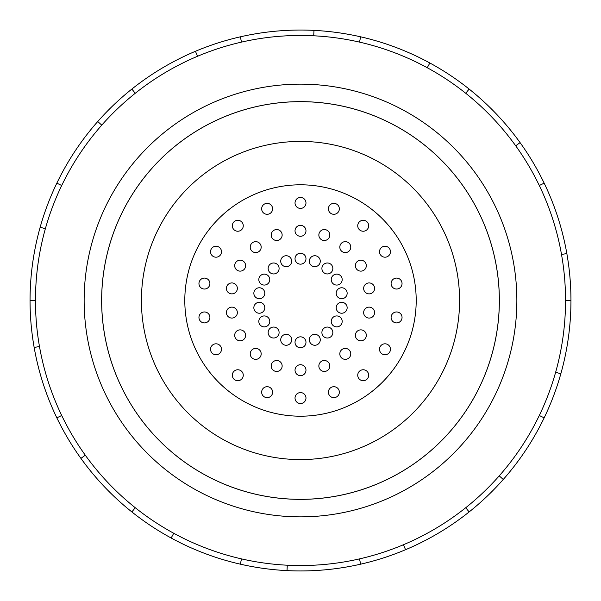 <?xml version="1.0" encoding="UTF-8"?>
<svg xmlns="http://www.w3.org/2000/svg" width="601" height="601" viewBox="0 0 601 601"><rect width="100%" height="100%" fill="white"/><g stroke="black" fill="none" stroke-linecap="round" stroke-linejoin="round"><path stroke-width="0.9" d="M184.8 300.5A115.7 115.7 0 0 0 300.5 416.2A115.7 115.7 0 0 0 416.2 300.5A115.7 115.7 0 0 0 300.5 184.8A115.7 115.7 0 0 0 184.8 300.5M101.667 300.5A198.833 198.833 0 0 0 300.5 499.333A198.833 198.833 0 0 0 499.333 300.5A198.833 198.833 0 0 0 300.5 101.667A198.833 198.833 0 0 0 101.667 300.5M459.585 300.5A159.085 159.085 0 0 1 300.5 459.585A159.085 159.085 0 0 1 141.415 300.5A159.085 159.085 0 0 1 300.5 141.415A159.085 159.085 0 0 1 459.585 300.5M101.637 300.5A198.863 198.863 0 0 0 300.5 499.363A198.863 198.863 0 0 0 499.363 300.5A198.863 198.863 0 0 0 300.5 101.637A198.863 198.863 0 0 0 101.637 300.5M565.541 300.5A265.041 265.041 0 0 0 300.5 35.459A265.041 265.041 0 0 0 35.459 300.5A265.041 265.041 0 0 0 300.5 565.541A265.041 265.041 0 0 0 565.541 300.5L570.95 300.5A270.45 270.45 0 0 1 544.168 417.845L539.292 415.494A265.041 265.041 0 0 0 555.632 372.282L560.838 373.747M516.86 300.5A216.36 216.36 0 0 0 300.5 84.14A216.36 216.36 0 0 0 84.14 300.5A216.36 216.36 0 0 0 300.5 516.86A216.36 216.36 0 0 0 516.86 300.5M39.486 346.522L34.159 347.461A270.45 270.45 0 0 1 544.168 183.155A270.45 270.45 0 0 1 570.95 300.5M305.977 202.943A5.477 5.477 0 0 1 300.5 208.419A5.477 5.477 0 0 1 295.023 202.943A5.477 5.477 0 0 1 300.5 197.466A5.477 5.477 0 0 1 305.977 202.943M339.009 210.703A5.477 5.477 0 0 1 331.992 213.971A5.477 5.477 0 0 1 328.724 206.954A5.477 5.477 0 0 1 335.741 203.679A5.477 5.477 0 0 1 339.009 210.703M367.399 229.289A5.477 5.477 0 0 1 359.691 229.965A5.477 5.477 0 0 1 359.015 222.25A5.477 5.477 0 0 1 366.73 221.574A5.477 5.477 0 0 1 367.399 229.289M387.728 256.462A5.477 5.477 0 0 1 380.245 254.456A5.477 5.477 0 0 1 382.251 246.981A5.477 5.477 0 0 1 389.726 248.987A5.477 5.477 0 0 1 387.728 256.462M397.524 288.953A5.477 5.477 0 0 1 391.183 284.513A5.477 5.477 0 0 1 395.623 278.165A5.477 5.477 0 0 1 401.964 282.605A5.477 5.477 0 0 1 397.524 288.953M395.623 322.835A5.477 5.477 0 0 1 391.183 316.487A5.477 5.477 0 0 1 397.524 312.047A5.477 5.477 0 0 1 401.964 318.395A5.477 5.477 0 0 1 395.623 322.835M382.251 354.019A5.477 5.477 0 0 1 380.245 346.544A5.477 5.477 0 0 1 387.728 344.538A5.477 5.477 0 0 1 389.726 352.013A5.477 5.477 0 0 1 382.251 354.019M359.015 378.75A5.477 5.477 0 0 1 359.691 371.035A5.477 5.477 0 0 1 367.399 371.711A5.477 5.477 0 0 1 366.73 379.426A5.477 5.477 0 0 1 359.015 378.75M328.724 394.046A5.477 5.477 0 0 1 331.992 387.029A5.477 5.477 0 0 1 339.009 390.297A5.477 5.477 0 0 1 335.741 397.321A5.477 5.477 0 0 1 328.724 394.046M295.023 398.057A5.477 5.477 0 0 1 300.5 392.581A5.477 5.477 0 0 1 305.977 398.057A5.477 5.477 0 0 1 300.5 403.534A5.477 5.477 0 0 1 295.023 398.057M261.991 390.297A5.477 5.477 0 0 1 269.008 387.029A5.477 5.477 0 0 1 272.276 394.046A5.477 5.477 0 0 1 265.259 397.321A5.477 5.477 0 0 1 261.991 390.297M233.601 371.711A5.477 5.477 0 0 1 241.309 371.035A5.477 5.477 0 0 1 241.985 378.75A5.477 5.477 0 0 1 234.27 379.426A5.477 5.477 0 0 1 233.601 371.711M213.272 344.538A5.477 5.477 0 0 1 220.755 346.544A5.477 5.477 0 0 1 218.749 354.019A5.477 5.477 0 0 1 211.274 352.013A5.477 5.477 0 0 1 213.272 344.538M203.476 312.047A5.477 5.477 0 0 1 209.817 316.487A5.477 5.477 0 0 1 205.377 322.835A5.477 5.477 0 0 1 199.036 318.395A5.477 5.477 0 0 1 203.476 312.047M205.377 278.165A5.477 5.477 0 0 1 209.817 284.513A5.477 5.477 0 0 1 203.476 288.953A5.477 5.477 0 0 1 199.036 282.605A5.477 5.477 0 0 1 205.377 278.165M218.749 246.981A5.477 5.477 0 0 1 220.755 254.456A5.477 5.477 0 0 1 213.272 256.462A5.477 5.477 0 0 1 211.274 248.987A5.477 5.477 0 0 1 218.749 246.981M241.985 222.25A5.477 5.477 0 0 1 241.309 229.965A5.477 5.477 0 0 1 233.601 229.289A5.477 5.477 0 0 1 234.27 221.574A5.477 5.477 0 0 1 241.985 222.25M272.276 206.954A5.477 5.477 0 0 1 269.008 213.971A5.477 5.477 0 0 1 261.991 210.703A5.477 5.477 0 0 1 265.259 203.679A5.477 5.477 0 0 1 272.276 206.954M305.977 230.814A5.477 5.477 0 0 1 300.5 236.291A5.477 5.477 0 0 1 295.023 230.814A5.477 5.477 0 0 1 300.5 225.345A5.477 5.477 0 0 1 305.977 230.814M329.476 236.892A5.477 5.477 0 0 1 322.459 240.167A5.477 5.477 0 0 1 319.191 233.143A5.477 5.477 0 0 1 326.208 229.875A5.477 5.477 0 0 1 329.476 236.892M349.489 250.64A5.477 5.477 0 0 1 341.774 251.316A5.477 5.477 0 0 1 341.098 243.6A5.477 5.477 0 0 1 348.813 242.924A5.477 5.477 0 0 1 349.489 250.64M363.582 270.397A5.477 5.477 0 0 1 356.108 268.399A5.477 5.477 0 0 1 358.113 260.917A5.477 5.477 0 0 1 365.588 262.922A5.477 5.477 0 0 1 363.582 270.397M370.073 293.791A5.477 5.477 0 0 1 363.733 289.351A5.477 5.477 0 0 1 368.173 283.011A5.477 5.477 0 0 1 374.513 287.451A5.477 5.477 0 0 1 370.073 293.791M368.173 317.989A5.477 5.477 0 0 1 363.733 311.649A5.477 5.477 0 0 1 370.073 307.209A5.477 5.477 0 0 1 374.513 313.549A5.477 5.477 0 0 1 368.173 317.989M358.113 340.083A5.477 5.477 0 0 1 356.108 332.601A5.477 5.477 0 0 1 363.582 330.603A5.477 5.477 0 0 1 365.588 338.078A5.477 5.477 0 0 1 358.113 340.083M341.098 357.4A5.477 5.477 0 0 1 341.774 349.684A5.477 5.477 0 0 1 349.489 350.36A5.477 5.477 0 0 1 348.813 358.076A5.477 5.477 0 0 1 341.098 357.4M319.191 367.857A5.477 5.477 0 0 1 322.459 360.833A5.477 5.477 0 0 1 329.476 364.108A5.477 5.477 0 0 1 326.208 371.125A5.477 5.477 0 0 1 319.191 367.857M295.023 370.186A5.477 5.477 0 0 1 300.5 364.709A5.477 5.477 0 0 1 305.977 370.186A5.477 5.477 0 0 1 300.5 375.655A5.477 5.477 0 0 1 295.023 370.186M271.524 364.108A5.477 5.477 0 0 1 278.541 360.833A5.477 5.477 0 0 1 281.809 367.857A5.477 5.477 0 0 1 274.792 371.125A5.477 5.477 0 0 1 271.524 364.108M251.511 350.36A5.477 5.477 0 0 1 259.226 349.684A5.477 5.477 0 0 1 259.902 357.4A5.477 5.477 0 0 1 252.187 358.076A5.477 5.477 0 0 1 251.511 350.36M237.418 330.603A5.477 5.477 0 0 1 244.892 332.601A5.477 5.477 0 0 1 242.887 340.083A5.477 5.477 0 0 1 235.412 338.078A5.477 5.477 0 0 1 237.418 330.603M230.927 307.209A5.477 5.477 0 0 1 237.267 311.649A5.477 5.477 0 0 1 232.827 317.989A5.477 5.477 0 0 1 226.487 313.549A5.477 5.477 0 0 1 230.927 307.209M232.827 283.011A5.477 5.477 0 0 1 237.267 289.351A5.477 5.477 0 0 1 230.927 293.791A5.477 5.477 0 0 1 226.487 287.451A5.477 5.477 0 0 1 232.827 283.011M242.887 260.917A5.477 5.477 0 0 1 244.892 268.399A5.477 5.477 0 0 1 237.418 270.397A5.477 5.477 0 0 1 235.412 262.922A5.477 5.477 0 0 1 242.887 260.917M259.902 243.6A5.477 5.477 0 0 1 259.226 251.316A5.477 5.477 0 0 1 251.511 250.64A5.477 5.477 0 0 1 252.187 242.924A5.477 5.477 0 0 1 259.902 243.6M281.809 233.143A5.477 5.477 0 0 1 278.541 240.167A5.477 5.477 0 0 1 271.524 236.892A5.477 5.477 0 0 1 274.792 229.875A5.477 5.477 0 0 1 281.809 233.143M305.977 258.693A5.477 5.477 0 0 1 300.5 264.162A5.477 5.477 0 0 1 295.023 258.693A5.477 5.477 0 0 1 300.5 253.216A5.477 5.477 0 0 1 305.977 258.693M319.942 263.088A5.477 5.477 0 0 1 312.926 266.356A5.477 5.477 0 0 1 309.658 259.339A5.477 5.477 0 0 1 316.674 256.064A5.477 5.477 0 0 1 319.942 263.088M331.572 271.99A5.477 5.477 0 0 1 323.856 272.666A5.477 5.477 0 0 1 323.18 264.951A5.477 5.477 0 0 1 330.896 264.275A5.477 5.477 0 0 1 331.572 271.99M339.445 284.333A5.477 5.477 0 0 1 331.97 282.335A5.477 5.477 0 0 1 333.968 274.852A5.477 5.477 0 0 1 341.451 276.858A5.477 5.477 0 0 1 339.445 284.333M342.623 298.629A5.477 5.477 0 0 1 336.282 294.19A5.477 5.477 0 0 1 340.722 287.849A5.477 5.477 0 0 1 347.07 292.289A5.477 5.477 0 0 1 342.623 298.629M340.722 313.151A5.477 5.477 0 0 1 336.282 306.81A5.477 5.477 0 0 1 342.623 302.371A5.477 5.477 0 0 1 347.07 308.711A5.477 5.477 0 0 1 340.722 313.151M333.968 326.148A5.477 5.477 0 0 1 331.97 318.665A5.477 5.477 0 0 1 339.445 316.667A5.477 5.477 0 0 1 341.451 324.142A5.477 5.477 0 0 1 333.968 326.148M323.18 336.049A5.477 5.477 0 0 1 323.856 328.334A5.477 5.477 0 0 1 331.572 329.01A5.477 5.477 0 0 1 330.896 336.725A5.477 5.477 0 0 1 323.18 336.049M309.658 341.661A5.477 5.477 0 0 1 312.926 334.644A5.477 5.477 0 0 1 319.942 337.912A5.477 5.477 0 0 1 316.674 344.936A5.477 5.477 0 0 1 309.658 341.661M295.023 342.307A5.477 5.477 0 0 1 300.5 336.838A5.477 5.477 0 0 1 305.977 342.307A5.477 5.477 0 0 1 300.5 347.784A5.477 5.477 0 0 1 295.023 342.307M281.058 337.912A5.477 5.477 0 0 1 288.074 334.644A5.477 5.477 0 0 1 291.342 341.661A5.477 5.477 0 0 1 284.326 344.936A5.477 5.477 0 0 1 281.058 337.912M269.428 329.01A5.477 5.477 0 0 1 277.144 328.334A5.477 5.477 0 0 1 277.82 336.049A5.477 5.477 0 0 1 270.104 336.725A5.477 5.477 0 0 1 269.428 329.01M261.555 316.667A5.477 5.477 0 0 1 269.03 318.665A5.477 5.477 0 0 1 267.032 326.148A5.477 5.477 0 0 1 259.549 324.142A5.477 5.477 0 0 1 261.555 316.667M258.377 302.371A5.477 5.477 0 0 1 264.718 306.81A5.477 5.477 0 0 1 260.278 313.151A5.477 5.477 0 0 1 253.93 308.711A5.477 5.477 0 0 1 258.377 302.371M260.278 287.849A5.477 5.477 0 0 1 264.718 294.19A5.477 5.477 0 0 1 258.377 298.629A5.477 5.477 0 0 1 253.93 292.289A5.477 5.477 0 0 1 260.278 287.849M267.032 274.852A5.477 5.477 0 0 1 269.03 282.335A5.477 5.477 0 0 1 261.555 284.333A5.477 5.477 0 0 1 259.549 276.858A5.477 5.477 0 0 1 267.032 274.852M277.82 264.951A5.477 5.477 0 0 1 277.144 272.666A5.477 5.477 0 0 1 269.428 271.99A5.477 5.477 0 0 1 270.104 264.275A5.477 5.477 0 0 1 277.82 264.951M291.342 259.339A5.477 5.477 0 0 1 288.074 266.356A5.477 5.477 0 0 1 281.058 263.088A5.477 5.477 0 0 1 284.326 256.064A5.477 5.477 0 0 1 291.342 259.339M45.368 228.718L40.162 227.253M56.832 183.155L61.708 185.506M30.05 300.5L35.459 300.5M101.779 125.128L97.723 121.545M131.874 89.053L135.248 93.283M197.549 56.269L195.445 51.288M240.317 36.834L241.519 42.108M313.714 35.79L313.977 30.388M360.683 36.834L359.481 42.108M427.258 67.733L429.843 62.985M469.126 89.053L465.752 93.283M515.696 145.788L520.09 142.625M544.168 183.155L539.292 185.506M561.514 254.478L566.841 253.539M499.221 475.872L503.277 479.455A270.45 270.45 0 0 1 469.126 511.947L465.752 507.717M544.168 417.845A270.45 270.45 0 0 1 503.277 479.455M403.451 544.731L405.555 549.712A270.45 270.45 0 0 1 360.683 564.166L359.481 558.892M469.126 511.947A270.45 270.45 0 0 1 405.555 549.712M287.286 565.21L287.023 570.612A270.45 270.45 0 0 1 240.317 564.166L241.519 558.892M360.683 564.166A270.45 270.45 0 0 1 287.023 570.612M173.742 533.267L171.157 538.015A270.45 270.45 0 0 1 131.874 511.947L135.248 507.717M240.317 564.166A270.45 270.45 0 0 1 171.157 538.015M85.304 455.212L80.91 458.375A270.45 270.45 0 0 1 56.832 417.845L61.708 415.494M131.874 511.947A270.45 270.45 0 0 1 80.91 458.375M56.832 417.845A270.45 270.45 0 0 1 34.159 347.461"/></g></svg>
